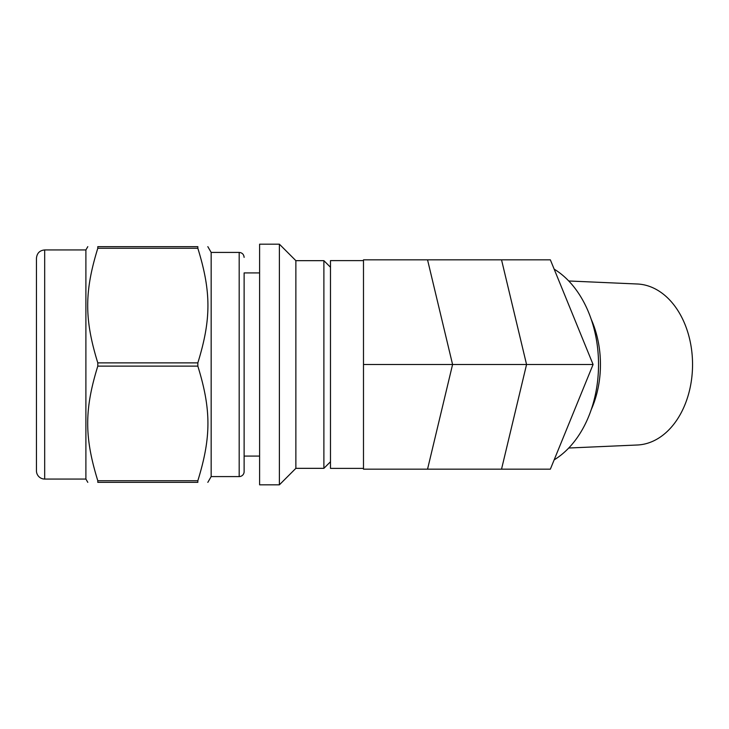 <?xml version="1.0" encoding="UTF-8"?>
<svg xmlns="http://www.w3.org/2000/svg" width="729" height="729" viewBox="0 0 729 729"><rect width="100%" height="100%" fill="white"/><g stroke="black" fill="none" stroke-linecap="round" stroke-linejoin="round"><path stroke-width="1.09" d="M97.795 480.73C84.336 437.172 84.336 409.671 97.795 366.122L197.841 366.122C211.292 409.671 211.292 437.172 197.841 480.73L97.795 480.73L97.795 482.352C84.336 482.352 84.336 482.352 97.795 482.352C84.336 482.352 84.336 482.352 97.795 482.352L197.841 482.352C211.292 482.352 211.292 482.352 197.841 482.352C211.292 482.352 211.292 482.352 197.841 482.352L197.841 480.73M197.841 248.27L197.841 246.648C211.292 246.648 211.292 246.648 197.841 246.648C211.292 246.648 211.292 246.648 197.841 246.648L97.795 246.648C84.336 246.648 84.336 246.648 97.795 246.648C84.336 246.648 84.336 246.648 97.795 246.648L97.795 248.27L197.841 248.27C211.292 291.828 211.292 319.329 197.841 362.878L97.795 362.878C84.336 319.329 84.336 291.828 97.795 248.27M207.829 246.648L211.164 252.416L211.164 476.584L207.829 482.352M197.841 362.878L197.841 366.122M259.606 244.179L259.606 484.821L279.389 484.821L279.389 244.179L259.606 244.179M279.389 244.179L295.865 260.663L295.865 468.337L279.389 484.821M295.865 260.663L323.886 260.663L323.886 468.337L295.865 468.337M36.45 303.929L36.45 425.071M44.688 479.053L44.688 249.947C39.73 250.393 36.988 253.136 36.45 258.194L36.45 470.806A8.238 8.238 0 0 0 44.688 479.053L85.894 479.053L87.799 482.352M44.688 249.947L85.894 249.947L85.894 479.053M97.795 362.878L97.795 366.122M259.606 272.919L244.124 272.919L244.124 471.636L244.124 456.081L259.606 456.081M244.124 471.636A4.948 4.948 0 0 1 239.185 476.584L239.185 252.416C242.183 252.717 243.832 254.366 244.124 257.364M427.549 469.166L550.359 469.166L593.087 364.5L550.359 259.834L427.549 259.834L452.581 364.5L427.549 469.166L363.489 469.166L363.489 364.5L593.087 364.5M363.489 364.5L363.489 259.834L427.549 259.834M363.489 260.618L330.483 260.618L330.483 468.382L363.489 468.382M554.149 269.129A103.837 73.429 90 0 1 598.536 364.5A103.837 73.429 90 0 1 554.149 459.871M591.21 319.302A84.719 59.906 90 0 1 591.21 409.698M568.738 280.984L637.365 284A80.545 56.953 90 0 1 692.55 364.5A80.545 56.953 90 0 1 637.365 445L568.738 448.016M501.534 469.166L526.557 364.5L501.534 259.834M330.483 267.251L323.886 260.663M330.483 461.749L323.886 468.337M85.894 249.947L87.799 246.648M211.164 476.584L239.185 476.584M211.164 252.416L239.185 252.416"/></g></svg>
